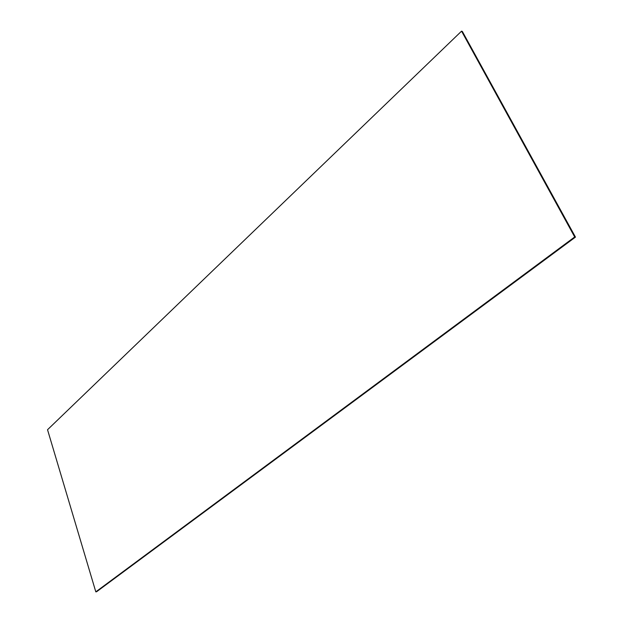 <?xml version="1.0" encoding="UTF-8"?>
<svg xmlns="http://www.w3.org/2000/svg" width="623" height="623" viewBox="0 0 623 623"><rect width="100%" height="100%" fill="white"/><g stroke="black" fill="none" stroke-linecap="round" stroke-linejoin="round"><path stroke-width="0.93" d="M96.604 591.741L95.81 591.85L47.535 429.722L461.557 31.15L462.352 31.462L575.465 237.114L96.604 591.741M575.465 237.114L574.702 236.966L95.81 591.85M574.702 236.966L461.557 31.15"/></g></svg>
